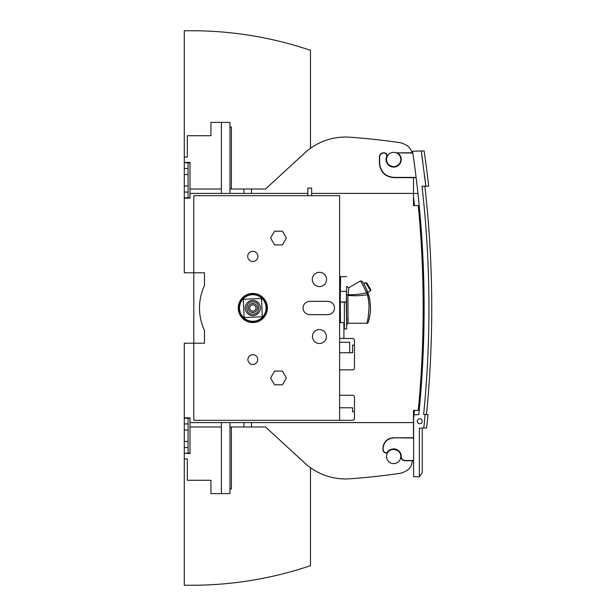 <?xml version="1.0" encoding="UTF-8"?>
<svg xmlns="http://www.w3.org/2000/svg" width="616" height="616" viewBox="0 0 616 616"><rect width="100%" height="100%" fill="white"/><g stroke="black" fill="none" stroke-linecap="round" stroke-linejoin="round"><path stroke-width="0.92" d="M307.823 193.401L189.99 193.401L189.99 198.16L184.276 198.16L184.276 272.78L193.794 272.78L193.794 343.22L184.276 343.22L184.276 417.841L189.99 417.841L189.99 422.599L413.498 422.599L413.498 410.418L418.295 410.418A1079.078 1079.078 0 0 0 418.295 205.582L413.498 205.582L413.498 193.401L311.627 193.401M411.965 152.799A11.419 11.419 0 0 0 406.452 145.299A11.419 11.419 0 0 1 411.965 152.799A11.419 11.419 0 0 0 406.452 145.299A19.034 19.034 0 0 0 398.929 142.496A680.734 680.734 0 0 0 349.788 137.206A60.152 60.152 0 0 0 304.812 152.922L265.535 189.027L251.474 189.027L251.474 193.401M398.929 473.504A19.034 19.034 0 0 0 405.975 470.994A19.034 19.034 0 0 1 398.929 473.504A19.034 19.034 0 0 0 405.975 470.994A19.034 19.034 0 0 1 398.929 473.504A19.034 19.034 0 0 0 405.975 470.994A19.034 19.034 0 0 1 398.929 473.504A680.734 680.734 0 0 1 349.788 478.794A60.152 60.152 0 0 1 304.812 463.078L265.535 426.973L304.812 463.078M412.058 462.755L412.412 460.722L412.058 462.755A11.419 11.419 0 0 1 406.799 470.493A72.788 72.788 0 0 1 405.975 470.994M411.396 465.049A11.419 11.419 0 0 1 406.799 470.493A11.419 11.419 0 0 0 411.396 465.049L411.719 464.141M424.855 186.171A1080.302 1080.302 0 0 1 426.48 414.553M421.991 186.171C430.661 262.2 431.215 338.3 423.639 414.452L425.171 414.506L423.739 428.028L419.342 428.182L419.342 476.707L413.636 476.707L413.636 418.372A1062.885 1062.885 0 0 0 414.006 414.768L418.78 414.607A1067.597 1067.597 0 0 0 412.551 151.259L421.252 150.951L425.849 186.171L421.991 186.171L422.907 194.448M417.24 421.267A2.472 2.472 0 0 0 419.719 423.739A2.472 2.472 0 0 0 422.191 421.267A2.472 2.472 0 0 0 419.719 418.788A2.472 2.472 0 0 0 417.24 421.267M421.252 150.951L424.124 150.951A1084.114 1084.114 0 0 1 428.69 186.171L425.849 186.171L424.593 175.614M422.753 161.5L421.259 151.051M423.746 427.928L424.478 421.275M422.23 428.082L422.23 472.834L419.342 476.707L422.23 472.834L419.342 476.707L422.23 472.834L422.23 428.082L422.23 472.834M425.171 414.506L428.005 414.607A1081.827 1081.827 0 0 1 426.603 427.928L423.739 428.028M414.006 414.768A1062.885 1062.885 0 0 0 414.437 410.418L413.636 418.372M412.551 151.259L413.459 151.22M413.498 196.335A1062.885 1062.885 0 0 1 414.437 205.582L413.498 196.335M412.774 152.791L396.696 152.822L412.812 153.053M397.628 153.053A7.577 7.577 0 0 1 393.678 167.09A7.577 7.577 0 0 1 386.64 156.703C387.094 154.624 386.27 153.407 384.168 153.053L383.398 153.053C381.104 153.292 379.841 154.562 379.602 156.857L379.602 163.148C380.503 171.749 385.254 176.499 393.855 177.4L416.1 177.4M393.855 177.4L393.632 177.631C385.046 176.707 380.303 171.949 379.402 163.348L379.402 156.656C379.641 154.362 380.904 153.091 383.198 152.845L384.484 152.845C386.632 153.215 387.449 154.454 386.933 156.572L386.309 159.521C385.893 162.994 388.342 165.442 393.663 166.867C398.983 165.442 401.432 162.994 401.016 159.521C400.87 156.449 399.438 154.216 396.696 152.822M393.632 177.631L416.131 177.67M413.498 193.555L417.948 193.401L413.498 193.555M413.636 460.73L404.804 460.714C402.433 460.46 401.17 459.143 401.016 456.756C403.08 450.096 388.904 446.146 387.233 452.914C384.761 453.253 383.321 452.198 382.921 449.726L382.921 448.094C383.568 441.895 386.987 438.469 393.17 437.807L413.636 437.768M393.17 437.807L413.636 438.03M393.385 438.03C387.195 438.677 383.768 442.096 383.121 448.294L383.121 449.526C383.437 451.813 384.746 452.906 387.056 452.798A7.577 7.577 0 0 1 401.255 456.61C401.447 458.951 402.71 460.237 405.051 460.468L413.636 460.468M310.487 148.31L310.487 50.343A371.209 371.209 0 0 0 184.276 30.8L184.276 162.755L189.99 162.755M413.636 418.549L413.636 423.977L413.636 418.549M424.124 150.951A1084.114 1084.114 0 0 1 428.69 186.171M312.297 279.448A7.138 7.138 0 0 1 319.435 272.31A7.138 7.138 0 0 1 326.572 279.448A7.138 7.138 0 0 1 319.435 286.586A7.138 7.138 0 0 1 312.297 279.448M400.816 159.521A7.138 7.138 0 0 1 393.678 166.659A7.138 7.138 0 0 1 386.54 159.521A7.138 7.138 0 0 1 393.678 152.375A7.138 7.138 0 0 1 400.816 159.521M400.816 456.479A7.138 7.138 0 0 1 393.678 463.625A7.138 7.138 0 0 1 386.54 456.479A7.138 7.138 0 0 1 393.678 449.341A7.138 7.138 0 0 1 400.816 456.479M339.616 420.312L193.794 420.312L193.794 272.78L193.794 343.22L204.458 343.22L204.458 330.43A53.299 53.299 0 0 1 204.458 285.57L204.458 272.78L193.794 272.78L193.794 195.688L339.616 195.688L339.616 420.312L352.56 420.312A1.902 1.902 0 0 0 354.462 418.41L354.462 397.181A1.902 1.902 0 0 0 352.56 395.28L339.616 395.28M413.498 177.662L413.498 193.401M413.498 422.599L413.498 437.768M189.99 453.245L184.276 453.245L189.99 453.63L189.99 422.599M184.276 162.37L189.99 162.37L189.99 193.401M251.474 422.599L251.474 426.973L265.535 426.973M229.968 426.973L243.859 426.973L243.859 422.599M221.398 422.599L221.398 493.601L229.968 493.601L229.968 422.599M189.99 426.973L221.398 426.973M243.859 426.973L251.474 426.973M184.276 453.63L184.276 458.958L187.326 458.958L187.326 480.28L210.926 480.28L210.926 493.601L221.398 493.601M221.398 193.401L221.398 122.399L210.926 122.399L210.926 135.72L187.326 135.72L187.326 157.041L184.276 157.041M221.398 189.027L189.99 189.027M221.398 122.399L229.968 122.399L229.968 193.401M243.867 193.401L243.867 189.027L229.968 189.027M251.474 189.027L243.867 189.027M265.535 189.027L304.812 152.922M229.968 126.965L231.393 126.965L231.393 189.027M231.393 426.973L231.393 489.035L229.968 489.035M252.806 301.809C244.914 301.432 244.745 314.514 252.806 314.191C260.699 314.568 260.876 301.486 252.806 301.809M252.806 300.385A7.615 7.615 0 0 0 245.191 308A7.615 7.615 0 0 0 252.806 315.615A7.615 7.615 0 0 0 260.422 308A7.615 7.615 0 0 0 252.806 300.385A7.615 7.615 0 0 1 260.422 308A7.615 7.615 0 0 1 252.806 315.615M252.806 354.685A4.905 4.905 0 0 1 257.711 359.59A4.905 4.905 0 0 1 252.806 364.487A4.905 4.905 0 0 1 247.909 359.59A4.905 4.905 0 0 1 252.806 354.685M252.806 261.507A5.09 5.09 0 0 1 247.717 256.41A5.09 5.09 0 0 1 252.806 251.32A5.09 5.09 0 0 1 257.904 256.41A5.09 5.09 0 0 1 252.806 261.507M252.806 322.561A14.561 14.561 0 0 1 238.246 308A14.561 14.561 0 0 1 252.806 293.439A14.561 14.561 0 0 1 267.375 308A14.561 14.561 0 0 1 252.806 322.561M319.435 329.606A6.945 6.945 0 0 1 326.38 336.552A6.945 6.945 0 0 1 319.435 343.505A6.945 6.945 0 0 1 312.489 336.552A6.945 6.945 0 0 1 319.435 329.606M319.435 286.586A7.138 7.138 0 0 1 312.297 279.448A7.138 7.138 0 0 1 319.435 272.31A7.138 7.138 0 0 1 326.572 279.448A7.138 7.138 0 0 1 319.435 286.586M340.309 302.287L340.463 322.63L343.897 322.63L343.897 338.461M267.067 308A14.26 14.26 0 0 1 252.806 322.26A14.26 14.26 0 0 1 238.546 308A14.26 14.26 0 0 1 252.806 293.74A14.26 14.26 0 0 1 267.067 308M267.151 308A14.337 14.337 0 0 1 252.806 322.337A14.337 14.337 0 0 1 238.469 308A14.337 14.337 0 0 1 252.806 293.663A14.337 14.337 0 0 1 267.151 308M344.375 308L344.375 328.936L346.654 328.936L346.308 302.21L344.375 302.21L344.375 308M252.806 311.142A3.142 3.142 0 0 1 249.665 308A3.142 3.142 0 0 1 252.806 304.858A3.142 3.142 0 0 1 255.948 308A3.142 3.142 0 0 1 252.806 311.142M266.089 308A13.283 13.283 0 0 1 252.806 321.283A13.283 13.283 0 0 1 239.524 308A13.283 13.283 0 0 1 252.806 294.718A13.283 13.283 0 0 1 266.089 308M248.24 308A4.566 4.566 0 0 1 252.806 303.434A4.566 4.566 0 0 1 257.38 308A4.566 4.566 0 0 1 252.806 312.566A4.566 4.566 0 0 1 248.24 308M347.863 317.517L348.055 323.138M369.015 308L368.106 318.064L366.913 323.231L368.152 317.817L369.015 308C369.138 303.126 368.045 297.112 367.429 294.725C360.73 295.803 354.231 296.042 347.925 295.434L348.086 323.231L346.654 324.655L346.492 294.255L346.654 286.502L348.802 287.734L348.163 294.671C354.023 294.879 360.183 294.271 366.62 292.846L367.429 294.725A1.425 1.232 -15.1 0 1 368.807 295.595L370.031 301.686A47.594 47.594 0 0 1 370.455 308C370.255 302.456 369.708 298.321 368.807 295.595L366.274 288.504M366.066 288.049L364.472 284.908M367.329 291.052L367.56 291.661C365.111 285.978 363.363 282.559 362.324 281.397C363.355 282.528 365.096 285.955 367.56 291.661L368.807 295.595L367.56 291.661A1.425 0.793 159.9 0 1 366.62 292.839C363.509 286.009 361.438 282.051 360.422 280.965C361.438 282.043 363.502 286.001 366.62 292.846M367.821 292.384L370.524 290.814L365.727 282.59L363.794 283.714M370.524 290.814L370.793 289.774L366.766 282.867L365.727 282.59M370.308 311.735L370.447 308C370.486 311.203 370.101 314.661 369.307 318.38L368.276 322.23C368.229 322.407 370.601 315.23 370.447 308A47.594 47.594 0 0 1 370.031 314.314L369.354 318.179M369.269 318.549L369.015 319.596M368.283 322.214L368.53 321.413C368.199 322.776 367.66 323.385 366.913 323.231L348.086 323.231M244.852 317.486A12.382 12.382 0 0 1 244.052 316.755L243.32 300.038A12.382 12.382 0 0 1 244.052 299.245L260.768 298.514A12.382 12.382 0 0 1 261.569 299.245L262.293 315.962A12.382 12.382 0 0 1 261.569 316.755L244.852 317.486M362.832 284.915L363.694 286.525M365.765 290.829L366.112 291.622M348.163 294.671L347.555 295.118L346.492 294.255M346.654 324.655L346.654 328.936M344.375 302.287L340.209 302.002L346.3 302.002L346.654 286.502M340.209 302.002L340.563 276.592L346.654 276.592M339.616 338.461L352.56 338.461A1.902 1.902 0 0 1 354.462 340.363L354.462 345.122L352.56 345.122L352.56 352.737L339.616 352.737M351.413 395.28L352.56 395.28L351.413 395.28M354.462 402.702L354.462 397.181L354.462 402.702M339.616 407.777L352.56 407.777L352.56 411.75L354.462 411.75M311.627 195.688L311.627 188.072L307.823 188.072L307.823 195.688M354.462 365.088L354.462 367.968A1.902 1.902 0 0 1 352.56 369.87L347.801 369.87M354.462 367.968L354.462 345.122M349.703 352.737L349.703 342.265L339.616 342.265M327.812 314.661L309.725 314.661A6.661 6.661 0 0 1 303.064 308A6.661 6.661 0 0 1 309.725 301.34L327.812 301.34A6.661 6.661 0 0 1 334.473 308A6.661 6.661 0 0 1 327.812 314.661M286.425 238.045L282.467 244.899L274.551 244.899L270.593 238.045L274.551 231.192L282.467 231.192L286.425 238.045M286.425 377.955L282.467 384.808L274.551 384.808L270.593 377.955L274.551 371.101L282.467 371.101L286.425 377.955M352.56 369.87L339.616 369.87M340.455 322.322L339.616 322.322M184.276 162.755L184.276 197.782L188.088 197.782L188.088 162.755M189.99 197.782L188.088 197.782M184.276 185.978L188.088 185.978M188.088 174.559L184.276 174.559M310.487 467.69L310.487 565.657A371.209 371.209 0 0 1 184.276 585.2L184.276 458.958M188.088 453.245L188.088 418.218L184.276 418.218L184.276 453.245M188.088 418.218L189.99 418.218M184.276 441.441L188.088 441.441M188.088 430.022L184.276 430.022M346.4 291.399L340.309 291.399M188.088 192.069L184.276 192.069M184.276 168.468L188.088 168.468M188.088 447.532L184.276 447.532M184.276 423.931L188.088 423.931M343.897 323.708L344.375 323.708M367.56 291.661L368.807 295.595M348.802 287.734L360.422 280.965L362.324 281.397M339.616 292.769L340.286 292.769"/></g></svg>
